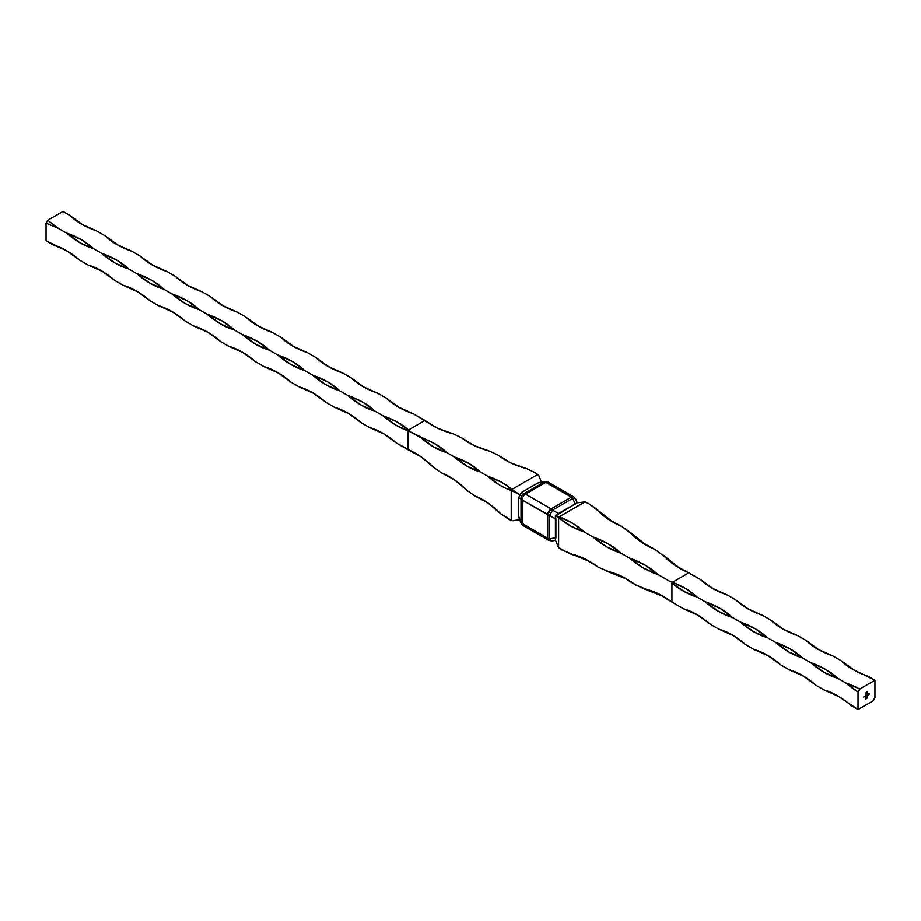 <?xml version="1.0" encoding="UTF-8"?>
<svg xmlns="http://www.w3.org/2000/svg" width="921" height="921" viewBox="0 0 921 921"><rect width="100%" height="100%" fill="white"/><g stroke="black" fill="none" stroke-linecap="round" stroke-linejoin="round"><path stroke-width="1.38" d="M670.269 581.612L657.801 574.416L670.269 581.612M713.902 589.221L700.374 579.459L688.873 572.816L672.434 582.302L688.873 572.816C677.925 568.107 669.337 562.178 663.097 555.006L674.218 564.838L700.374 579.459L712.209 588.243L727.44 595.081L735.557 599.767L747.403 608.562L762.623 615.401L770.75 620.086L782.585 628.87L797.816 635.709L805.933 640.394L817.767 649.19L832.998 656.028L841.115 660.714L852.961 669.509L874.95 680.251L859.707 689.046L845.858 682.979L858.038 691.947L858.038 709.55L873.281 700.743L874.95 697.842L874.95 680.251L859.707 689.046L858.038 691.947L858.038 709.55L837.73 695.873L824.203 690.013L816.087 685.328L802.548 675.565L789.021 669.705L780.893 665.008L767.366 655.245L753.827 649.386L745.711 644.7L732.172 634.926L718.645 629.066L710.528 624.38L696.99 614.618L683.463 608.758L671.95 602.115L671.95 583.131L671.95 602.115L657.721 593.412L643.652 588.703L659.413 594.39L663.868 596.693L643.652 588.703L635.202 584.697L620.961 575.993L606.893 571.285L615.124 573.852L627.109 579.263L598.443 567.278L584.213 558.575L570.145 553.866L578.365 556.422L590.349 561.845L561.695 549.86A77.917 47.04 -122.4 0 0 558.61 547.638L558.61 517.821L555.409 515.3L555.409 540.074L558.61 547.638L558.61 517.821L571.423 526.478L584.294 531.97L592.744 536.851L606.812 546.924L621.042 553.187L629.504 558.068L643.572 568.153L657.801 574.416L645.264 565.218L629.504 558.068L621.042 553.187L608.505 544L592.744 536.851L584.294 531.97L573.104 523.565L559.197 516.808L585.019 501.899L576.88 502.901L555.409 515.3L559.197 516.808L585.019 501.899L576.88 502.901L558.978 513.814L552.531 510.096L572.827 498.376L575.176 504.466L572.827 498.376A4.789 2.763 -120 0 0 571.4 497.179L551.092 508.899L525.534 494.14L545.831 482.42L571.4 497.179L551.092 508.899L547.719 514.758L547.719 538.198L522.149 523.439L522.149 499.999L555.904 519.122L555.904 537.829L549.457 538.843L549.457 515.403L555.904 519.122L555.409 515.3L558.978 513.814L552.531 510.096L549.457 515.403L552.531 510.096L551.092 508.899A4.789 2.763 60 0 1 552.531 510.096L572.827 498.376L575.257 498.698L575.89 500.138M552.531 540.615L550.965 540.777L549.457 538.843L549.457 515.403A4.789 2.763 180 0 1 547.719 514.758L547.719 538.198A4.789 2.763 0 0 0 549.457 538.843L555.904 537.829L555.409 540.074L558.61 547.638L570.145 553.866C579.47 555.685 588.899 560.152 598.443 567.278L626.982 579.194L606.893 571.285C616.218 573.104 625.658 577.571 635.202 584.697L663.742 596.612L643.652 588.703C652.977 590.522 662.406 594.989 671.95 602.115L683.463 608.758L698.682 615.596M588.484 503.453L585.019 501.899A77.917 47.04 2.4 0 0 588.484 503.453L613.075 522.207L596.175 508.772L607.296 518.592L621.94 526.57C611.003 521.873 602.415 515.933 596.175 508.772L588.484 503.453M629.642 531.889L646.53 545.336L629.642 531.889L640.751 541.721L655.407 549.699C644.47 544.99 635.87 539.061 629.642 531.889L621.94 526.57L646.669 545.405L635.974 537.737L629.642 531.889M663.097 555.006L679.997 568.453L655.407 549.699L680.124 568.522L669.44 560.854L663.097 555.006M410.087 431.396L408.061 430.775C399.656 427.954 391.31 422.958 383.021 415.774C393.394 419.354 401.901 424.086 408.533 429.946L424.972 420.46L437.521 428.184L453.282 433.872L461.732 437.878L474.269 445.603L490.03 451.29L498.48 455.296L511.028 463.021L526.789 468.708L535.239 472.715L538.958 475.846L541.398 482.178L538.958 475.846L537.657 474.557L511.834 489.465L520.054 494.888L521.758 492.332L537.956 482.972L540.477 482.42M538.958 475.846L538.313 474.937A77.917 47.04 57.6 0 1 535.239 472.715L526.789 468.708C515.207 465.589 505.779 461.122 498.48 455.296L506.573 460.719L498.48 455.296L490.03 451.29C478.46 448.17 469.019 443.703 461.732 437.878L469.814 443.3L461.732 437.878L453.282 433.872C441.7 430.752 432.271 426.285 424.972 420.46L433.066 425.882L413.471 413.817L424.972 420.46L408.533 429.946L409.753 431.04M511.247 520.296L500.759 513.803L487.946 502.993L474.983 495.993C483.675 499.401 492.263 505.33 500.759 513.803L508.45 519.122A77.917 47.04 -177.6 0 1 511.903 520.676L508.45 519.122A77.917 42.827 -117.7 0 1 511.247 520.296L511.247 490.467L511.247 520.296M512.801 520.676L519.72 519.72L513.02 520.779M450.15 477.101L441.527 472.876C450.208 476.284 458.808 482.213 467.292 490.686L454.479 479.876L441.527 472.876L433.826 467.557L421.024 456.758L408.061 449.759C416.753 453.155 425.341 459.095 433.826 467.557L441.527 472.876L450.265 477.17M866.085 692.523L866.154 693.651M867.237 697.865L865.682 699.154L865.682 697.416L866.557 696.184L865.844 698.866L866.834 698.245L867.168 696.023L866.649 698.106L866.062 698.509L866.707 697.565L866.062 697.37L867.34 695.735L867.237 697.865L867.34 695.735L866.062 697.37L866.707 697.243L866.062 698.509L866.592 698.164L867.168 696.023L867.006 698.003L865.844 698.866L866.557 696.184L865.682 697.531L865.682 699.154L867.237 697.865M866.834 694.699L866.097 695.885L866.845 694.699M867.559 692.707L867.559 691.775L867.582 692.719M864.059 696.299L863.783 697.232L864.082 696.288M865.36 695.459L865.429 696.276M867.375 694.296L867.444 695.113M867.939 694.054L867.939 695.125L867.939 694.054M865.349 693.294L865.268 694.158L865.349 693.294M866.776 692.12L866.845 693.248M869.309 693.271L869.389 694.261L869.32 693.26M519.467 518.799L518.696 516.336L518.696 497.639L520.054 494.888L511.247 490.467C503.488 487.9 495.694 483.18 487.865 476.307L499.585 485.01L505.468 488.165L512.157 490.329L506.941 485.609L501.266 482.097L487.865 476.307L480.175 471.863L487.865 476.307C497.743 479.645 505.721 484.032 511.834 489.465L537.657 474.557L535.239 472.715A77.917 42.827 -2.3 0 0 537.657 474.557L538.797 475.731M672.434 582.302L670.246 581.496L672.434 582.302C682.588 586.136 690.785 591.052 696.99 597.038L686.18 588.853L672.434 582.302M613.202 522.276L602.507 514.609L596.175 508.772L613.202 522.288M518.995 517.832L521.067 523.209A4.789 2.303 -21.1 0 1 521.033 522.426L518.696 516.336L518.696 497.639L521.033 498.986L521.033 522.426L518.776 517.118M538.67 482.662L548.225 482.178A4.789 2.763 120 0 0 545.831 482.42A4.789 2.763 -120 0 0 544.403 481.959L524.107 493.679L521.758 492.332L537.956 482.972L544.403 481.959L524.107 493.679L521.758 492.332L518.696 497.639L521.033 498.986A4.789 4.455 -60 0 1 524.107 493.679L521.677 495.82L521.033 498.986A4.789 2.763 0 0 0 522.149 499.999L547.719 514.758A4.789 2.763 -60 0 1 551.092 508.899L525.534 494.14A4.789 2.763 120 0 0 522.149 499.999A4.789 2.763 -60 0 1 525.534 494.14A4.789 2.763 -120 0 0 524.107 493.679A4.789 2.763 60 0 1 525.534 494.14L545.831 482.42L571.4 497.179A4.789 2.763 60 0 1 572.827 498.376A4.789 2.303 158.9 0 1 575.867 499.366L577.202 502.854M483.617 500.218L474.983 495.993L467.292 490.686L474.983 495.993L483.732 500.287M416.683 453.984L396.56 443.116L408.061 449.759L408.061 430.775L420.943 437.659L433.906 447.099L446.708 452.545L454.41 456.977L467.361 466.417L480.175 471.863L469.065 463.482L454.41 456.977L446.708 452.545L435.598 444.164L408.061 430.775L408.061 449.759L416.799 454.053M409.684 430.959L397.193 422.014L383.021 415.774L374.905 411.077L363.058 402.293L347.839 395.454L339.722 390.769L327.876 381.973L312.656 375.135L304.529 370.449L292.694 361.665L277.463 354.827L269.346 350.141L257.5 341.346L242.281 334.507L234.164 329.822L222.318 321.038L207.098 314.199L198.971 309.514L187.136 300.718L171.905 293.88L163.788 289.194L151.942 280.41L136.722 273.572L128.606 268.874L116.76 260.09L101.54 253.252L93.412 248.566L81.578 239.771L66.347 232.944L58.23 228.247L47.719 220.257L62.962 211.45L69.731 215.364L62.962 211.45L47.719 220.257L46.05 223.158L58.23 228.247L66.347 232.944L79.885 242.707L93.412 248.566L101.54 253.252L115.067 263.015L128.606 268.874L136.722 273.572L150.25 283.334L163.788 289.194L171.905 293.88L185.443 303.654L198.971 309.514L207.098 314.199L220.626 323.962L234.164 329.822L242.281 334.507L255.808 344.281L269.346 350.141L277.463 354.827L291.001 364.589L304.529 370.449L312.656 375.135L326.184 384.909L339.722 390.769L347.839 395.454L361.366 405.217L374.905 411.077L383.021 415.774L395.512 424.926L408.061 430.775A77.755 44.887 -120 0 0 409.684 431.281M845.858 682.979L837.73 678.293L825.895 669.509L810.664 662.671L802.548 657.974L790.702 649.19L775.482 642.351L767.366 637.666L755.519 628.87L740.3 622.043L732.172 617.346L720.337 608.562L705.106 601.724L696.99 597.038L705.106 601.724L718.645 611.486L732.172 617.346L740.3 622.043L753.827 631.806L767.366 637.666L775.482 642.351L789.021 652.114L802.548 657.974L810.664 662.671L824.203 672.434L837.73 678.293L845.858 682.979A77.755 44.887 180 0 1 859.707 689.046A2.372 1.37 -60 0 1 858.038 691.947A77.755 44.887 60 0 1 845.858 682.979M671.95 583.131L684.499 591.766L696.99 597.038C688.701 594.655 680.354 590.016 671.95 583.131M683.463 608.758C692.477 611.371 701.503 616.575 710.528 624.38L718.645 629.066C727.671 631.679 736.685 636.895 745.711 644.7L753.827 649.386C762.853 651.999 771.879 657.203 780.893 665.008L789.021 669.705C798.035 672.307 807.061 677.522 816.087 685.328L824.203 690.013L839.422 696.852M824.203 690.013C833.229 692.627 842.243 697.83 851.269 705.636L858.038 709.55L873.281 700.743A2.372 1.37 -60 0 1 874.95 697.842L874.95 680.251L868.181 676.336C856.91 672.434 847.884 667.218 841.115 660.714L832.998 656.028C821.728 652.114 812.702 646.91 805.933 640.394L797.816 635.709C786.534 631.806 777.52 626.591 770.75 620.086L762.623 615.401C751.352 611.486 742.326 606.283 735.557 599.767L727.44 595.081C716.17 591.178 707.144 585.963 700.374 579.459L713.061 588.726M718.645 629.066L733.864 635.904M753.827 649.386L769.058 656.224M789.021 669.705L804.24 676.532M784.278 629.849L770.75 620.086L783.437 629.354M749.095 609.541L735.557 599.767L748.243 609.046M854.653 670.476L841.115 660.714L853.802 669.981M819.46 650.168L805.933 640.394L818.619 649.673M399.944 407.957L386.406 398.194L378.289 393.497L386.406 398.194L398.252 406.978L413.471 413.817C402.201 409.903 393.175 404.699 386.406 398.194L399.092 407.462M364.751 387.637L351.223 377.875L343.096 373.189L351.223 377.875L363.058 386.67L378.289 393.497C367.019 389.595 357.993 384.379 351.223 377.875M329.568 367.329L316.03 357.555L307.913 352.87L316.03 357.555L327.876 366.351L343.096 373.189C331.825 369.275 322.81 364.071 316.03 357.555M294.386 347.01L280.847 337.247L272.731 332.562L280.847 337.247L292.694 346.031L307.913 352.87C296.643 348.967 287.617 343.752 280.847 337.247L293.534 346.515M259.192 326.702L245.665 316.928L237.537 312.242L245.665 316.928L257.5 325.723L272.731 332.562C261.46 328.647 252.435 323.444 245.665 316.928L258.352 326.207M224.01 306.382L210.472 296.62L202.355 291.934L210.472 296.62L222.318 305.404L237.537 312.242C226.267 308.339 217.252 303.124 210.472 296.62M188.828 286.074L175.289 276.3L167.173 271.614L175.289 276.3L187.136 285.096L202.355 291.934C191.084 288.02 182.059 282.816 175.289 276.3L187.976 285.579M153.634 265.755L140.107 255.992L131.979 251.295L140.107 255.992L151.942 264.776L167.173 271.614C155.902 267.7 146.876 262.497 140.107 255.992L152.794 265.26M118.452 245.435L104.913 235.672L96.797 230.987L104.913 235.672L116.76 244.468L131.979 251.295C120.709 247.392 111.694 242.177 104.913 235.672M83.27 225.127L69.731 215.364L81.578 224.148L96.797 230.987C85.526 227.073 76.501 221.869 69.731 215.364L82.418 224.632M52.819 244.664C61.834 247.265 70.859 252.481 79.885 260.286L88.002 264.972C97.027 267.585 106.042 272.789 115.067 280.606L123.184 285.291C132.21 287.893 141.235 293.108 150.25 300.914L158.377 305.599C167.392 308.213 176.418 313.416 185.443 321.233L193.56 325.919C202.585 328.532 211.6 333.736 220.626 341.541L228.742 346.227C237.768 348.84 246.793 354.055 255.808 361.861L263.936 366.546C272.95 369.16 281.976 374.363 291.001 382.169L299.118 386.866C308.144 389.468 317.158 394.683 326.184 402.489L334.3 407.174C343.326 409.787 352.352 414.991 361.366 422.797L369.494 427.494C378.508 430.095 387.534 435.311 396.56 443.116L383.021 433.354L369.494 427.494L361.366 422.797L347.839 413.034L334.3 407.174L326.184 402.489L312.656 392.726L299.118 386.866L291.001 382.169L277.463 372.406L263.936 366.546L255.808 361.861L242.281 352.087L228.742 346.227L220.626 341.541L207.098 331.779L193.56 325.919L185.443 321.233L171.905 311.459L158.377 305.599L150.25 300.914L136.722 291.151L123.184 285.291L115.067 280.606L101.54 270.832L88.002 264.972L79.885 260.286L66.347 250.524L52.819 244.664L46.05 240.749L46.05 223.158L46.05 240.749L68.039 251.491M88.002 264.972L103.233 271.81M123.184 285.291L138.415 292.13M158.377 305.599L173.597 312.438M193.56 325.919L208.791 332.757M228.742 346.227L243.973 353.065M263.936 366.546L279.155 373.385M299.118 386.866L314.337 393.693M334.3 407.174L349.531 414.013M369.494 427.494L384.713 434.321M520.998 522.863L522.149 523.439A4.789 2.763 120 0 0 523.14 525.626L522.149 523.439L522.149 499.999A4.789 2.763 180 0 1 521.033 498.986L521.033 522.426A4.789 2.763 0 0 0 522.149 523.439L547.719 538.198L548.709 540.385A4.789 2.763 -60 0 1 547.719 538.198L549.457 538.843A4.789 2.303 81.1 0 0 551.84 540.972L555.536 540.397M545.554 481.625L544.403 481.959A4.789 2.303 -98.9 0 1 545.082 481.602L548.225 482.178L573.795 496.937A4.789 2.763 120 0 0 571.4 497.179A4.789 2.763 -60 0 1 573.795 496.937L575.867 499.366M525.534 525.396L523.14 525.626L548.709 540.385L551.84 540.972M66.347 232.944C77.617 236.847 86.643 242.062 93.412 248.566C84.398 245.953 75.372 240.749 66.347 232.944M47.719 220.257L58.23 228.247L46.05 223.158L47.719 220.257M101.54 253.252C112.811 257.166 121.825 262.37 128.606 268.874C119.58 266.273 110.555 261.057 101.54 253.252M136.722 273.572C147.993 277.474 157.019 282.689 163.788 289.194C154.763 286.581 145.748 281.377 136.722 273.572M171.905 293.88C183.175 297.794 192.201 302.997 198.971 309.514C189.956 306.9 180.93 301.685 171.905 293.88M207.098 314.199C218.369 318.102 227.383 323.317 234.164 329.822C225.138 327.208 216.113 322.005 207.098 314.199M242.281 334.507C253.551 338.421 262.577 343.625 269.346 350.141C260.321 347.528 251.306 342.324 242.281 334.507M277.463 354.827C288.734 358.741 297.759 363.945 304.529 370.449C295.514 367.847 286.489 362.632 277.463 354.827M312.656 375.135C323.927 379.049 332.942 384.264 339.722 390.769C330.697 388.155 321.671 382.952 312.656 375.135M347.839 395.454C359.109 399.369 368.135 404.572 374.905 411.077C365.879 408.475 356.864 403.26 347.839 395.454M420.943 437.659C431.891 441.378 440.48 446.34 446.708 452.545C438.223 450.242 429.635 445.28 420.943 437.659M454.41 456.977C465.347 460.696 473.935 465.658 480.175 471.863C471.69 469.56 463.102 464.598 454.41 456.977M424.972 420.46L432.951 425.813M461.732 437.878L469.698 443.231M810.664 662.671C821.935 666.574 830.961 671.789 837.73 678.293C828.716 675.68 819.69 670.476 810.664 662.671M775.482 642.351C786.753 646.266 795.779 651.469 802.548 657.974C793.522 655.372 784.508 650.157 775.482 642.351M740.3 622.043C751.571 625.946 760.596 631.161 767.366 637.666C758.34 635.053 749.314 629.849 740.3 622.043M705.106 601.724C716.388 605.638 725.403 610.842 732.172 617.346C723.158 614.744 714.132 609.529 705.106 601.724M629.504 558.068C641.074 562.155 650.514 567.601 657.801 574.416C648.257 571.504 638.829 566.058 629.504 558.068M592.744 536.851C604.326 540.938 613.754 546.383 621.042 553.187C611.498 550.286 602.069 544.841 592.744 536.851M558.61 517.821L558.287 516.957L559.197 516.808C569.374 520.779 577.732 525.833 584.294 531.97C575.694 529.368 567.14 524.648 558.61 517.821M865.36 695.551L865.36 696.149L865.36 695.551M867.49 691.821L867.49 692.661L867.49 691.821M867.317 694.422L867.375 695.079L867.686 694.307M867.375 694.388L867.375 694.987L867.375 694.388M867.962 694.054L868.019 695.067L867.962 694.054M868.837 693.916L868.181 694.469M868.676 693.651L868.273 694.411M866.488 696.23L865.844 698.866L866.488 696.23M867.11 695.988L866.062 698.429L867.11 695.988M866.649 697.197L866.062 697.531L866.649 697.197M867.271 695.769L866.903 698.256L867.271 695.769M865.659 693.11L865.268 693.997L865.659 693.11M866.016 693.548L866.385 692.891L865.786 693.237M866.696 693.145L867.075 692.488L866.465 692.845M545.082 481.602L539.395 482.5M523.14 525.626L521.067 523.209"/></g></svg>
